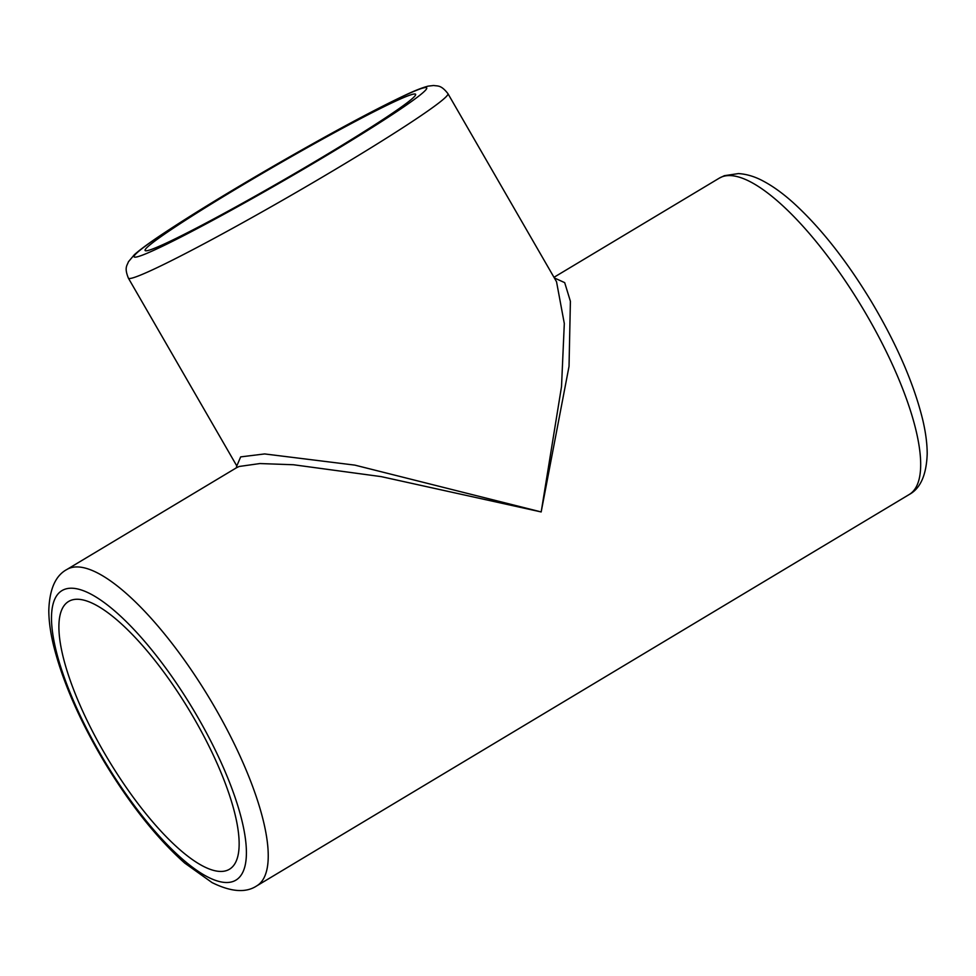 <?xml version="1.0" encoding="UTF-8"?>
<svg xmlns="http://www.w3.org/2000/svg" width="976" height="976" viewBox="0 0 976 976"><rect width="100%" height="100%" fill="white"/><g stroke="black" fill="none" stroke-linecap="round" stroke-linejoin="round"><path stroke-width="1.46" d="M554.331 277.928L564.689 282.637L570.399 301.279L569.032 366.354L541.18 511.949L381.238 476.63L293.447 464.747L259.897 463.551L239.144 466.479L236.607 467.687L66.88 569.484A184.501 56.01 59 0 1 69.662 568.142A184.501 56.01 59 0 1 212.402 703.245A184.501 56.01 59 0 1 256.688 885.915L909.12 494.564A184.501 56.01 -121 0 0 864.846 311.893A184.501 56.01 -121 0 0 722.094 176.79A184.501 56.01 -121 0 0 719.312 178.132L724.375 175.692L738.478 173.569C746.908 174.131 755.339 176.729 763.769 181.365C773.053 186.343 782.691 193.297 792.683 202.203C819.864 226.798 846.021 259.799 871.141 301.206C896.505 343.723 913.658 383.08 922.613 419.302C925.638 431.978 927.163 443.458 927.2 453.767C926.468 474.897 920.441 488.5 909.12 494.564M71.028 600.289A156.184 47.421 -121 0 0 68.674 601.423A156.184 47.421 -121 0 0 108.36 759.755A156.184 47.421 -121 0 0 229.36 869.299A156.184 47.421 -121 0 0 191.882 714.652A156.184 47.421 -121 0 0 71.028 600.289M152.744 248.941A156.184 8.174 150 0 1 145.095 250.478A156.184 8.174 150 0 1 255.517 177.4A156.184 8.174 150 0 1 407.98 95.843A156.184 8.174 150 0 1 415.617 94.294A156.184 8.174 150 0 1 305.207 167.372A156.184 8.174 150 0 1 152.744 248.941M556.54 281.747L447.935 93.647A184.501 9.65 150 0 1 317.517 179.962A184.501 9.65 150 0 1 137.409 276.318A184.501 9.65 150 0 1 128.381 278.148L236.802 465.942L240.669 456.89L264.655 453.938L354.849 465.125L541.18 511.949L561.517 386.642L564.311 323.52L556.527 281.735M64.697 589.309A168.872 51.277 -121 0 0 149.023 824.305A168.872 51.277 -121 0 0 233.337 792.463A168.872 51.277 -121 0 0 64.697 589.309M142.374 255.151A168.872 8.833 -30 0 0 391.51 115.083A168.872 8.833 -30 0 0 307.196 146.925A168.872 8.833 -30 0 0 142.374 255.151M553.978 277.306L719.312 178.132M447.935 93.647C440.957 84.692 437.748 86.266 433.722 85.498L428.244 86.12C422.23 87.62 413.787 91 402.917 96.234C371.612 111.191 329.449 133.919 276.44 164.419C230.092 191.235 192.333 214.305 163.175 233.618C149.609 242.621 139.983 249.661 134.322 254.736L128.393 261.824C127.075 265.789 124.123 267.473 128.381 278.148M256.688 885.915C245.867 893.077 230.97 891.954 212.024 882.572L184.72 863.077C156.794 838.177 129.93 804.358 104.127 761.622C79.276 719.751 62.403 680.967 53.509 645.258C50.423 632.46 48.849 620.858 48.8 610.464C49.495 589.236 55.51 575.584 66.88 569.484M236.79 465.845L236.241 467.931"/></g></svg>
